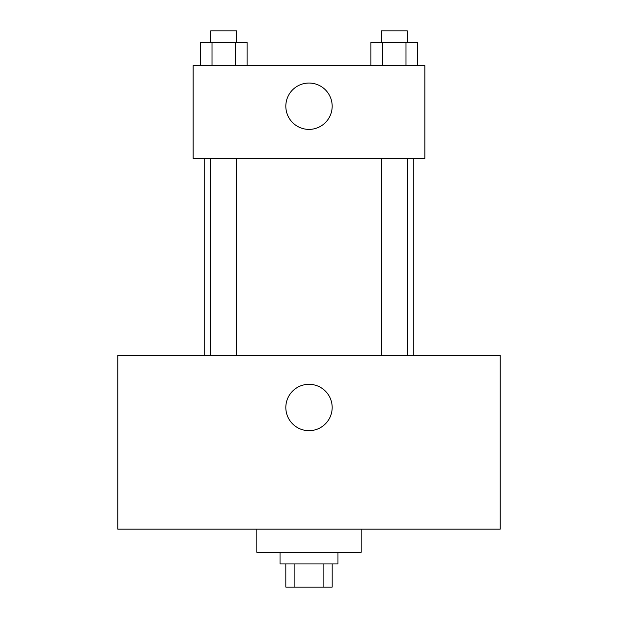 <?xml version="1.0" encoding="UTF-8"?>
<svg xmlns="http://www.w3.org/2000/svg" width="618" height="618" viewBox="0 0 618 618"><rect width="100%" height="100%" fill="white"/><g stroke="black" fill="none" stroke-linecap="round" stroke-linejoin="round"><path stroke-width="0.93" d="M323.863 563.925L323.863 587.1L285.825 587.1L285.825 563.925M323.863 587.1L332.175 587.1L332.175 563.925M337.969 552.337L337.969 563.925L280.031 563.925L280.031 552.337M294.137 563.925L294.137 587.1M256.856 529.163L256.856 552.337L361.144 552.337L361.144 529.163M500.194 529.163L117.806 529.163L117.806 355.35L500.194 355.35L500.194 529.163M309 384.319A23.175 23.175 0 0 1 329.07 419.081A23.175 23.175 0 0 1 288.93 419.081A23.175 23.175 0 0 1 309 384.319M413.287 158.362L413.287 355.35M381.26 355.35L381.26 158.362M236.74 158.362L236.74 355.35M424.875 158.362L193.125 158.362L193.125 65.662L424.875 65.662L424.875 158.362M332.175 106.219A23.175 23.175 0 0 1 297.412 126.288A23.175 23.175 0 0 1 297.412 86.149A23.175 23.175 0 0 1 332.175 106.219M417.698 65.662L417.698 42.487L370.87 42.487L370.87 65.662M405.995 42.487L405.995 65.662M382.573 42.487L382.573 65.662M381.26 42.487L381.26 30.9L407.308 30.9L407.308 42.487M247.13 65.662L247.13 42.487L200.302 42.487L200.302 65.662M235.427 42.487L235.427 65.662M212.005 42.487L212.005 65.662M210.692 42.487L210.692 30.9L236.74 30.9L236.74 42.487M204.712 158.362L204.712 355.35M407.308 355.35L407.308 158.362M210.692 158.362L210.692 355.35"/></g></svg>
